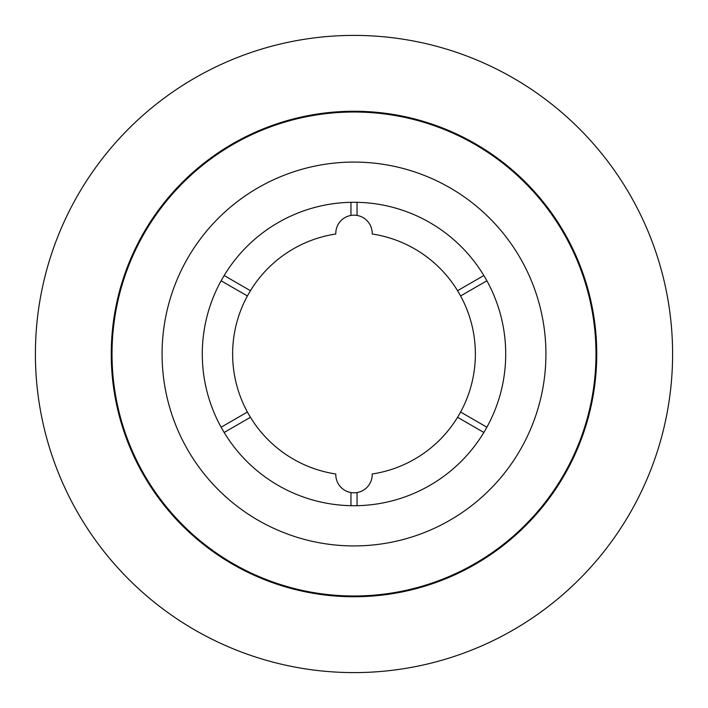 <?xml version="1.0" encoding="UTF-8"?>
<svg xmlns="http://www.w3.org/2000/svg" width="708" height="708" viewBox="0 0 708 708"><rect width="100%" height="100%" fill="white"/><g stroke="black" fill="none" stroke-linecap="round" stroke-linejoin="round"><path stroke-width="1.06" d="M357.036 202.32L357.036 215.436A18.204 18.204 0 0 1 372.196 234.003A121.369 121.369 0 0 1 457.563 417.295L483.847 432.473M221.117 280.784L247.402 295.962A121.369 121.369 0 0 1 335.804 234.003A18.204 18.204 0 0 1 357.036 215.436M350.964 505.68L350.964 492.564A18.204 18.204 0 0 0 372.196 473.997A121.369 121.369 0 0 0 457.563 417.295M350.964 492.564A18.204 18.204 0 0 1 335.804 473.997A121.369 121.369 0 0 1 247.402 295.962M162.079 354A191.921 191.921 0 0 0 354 545.921A191.921 191.921 0 0 0 545.921 354A191.921 191.921 0 0 0 354 162.079A191.921 191.921 0 0 0 162.079 354M672.6 354A318.6 318.6 0 0 0 354 35.4A318.6 318.6 0 0 0 35.4 354A318.6 318.6 0 0 0 354 672.6A318.6 318.6 0 0 0 672.6 354M595.986 354A241.986 241.986 0 0 0 354 112.014A241.986 241.986 0 0 0 112.014 354A241.986 241.986 0 0 0 354 595.986A241.986 241.986 0 0 0 595.986 354M202.284 354A151.716 151.716 0 0 0 354 505.716A151.716 151.716 0 0 0 505.716 354A151.716 151.716 0 0 0 354 202.284A151.716 151.716 0 0 0 202.284 354M596.747 354A242.747 242.747 0 0 0 354 111.253A242.747 242.747 0 0 0 111.253 354A242.747 242.747 0 0 0 354 596.747A242.747 242.747 0 0 0 596.747 354M486.883 280.784L460.598 295.962M486.883 427.216L460.598 412.038M357.036 505.68L357.036 492.564M224.153 432.473L250.437 417.295M221.117 427.216L247.402 412.038M350.964 202.32L350.964 215.436M250.437 290.705L224.153 275.527M483.847 275.527L457.563 290.705"/></g></svg>
